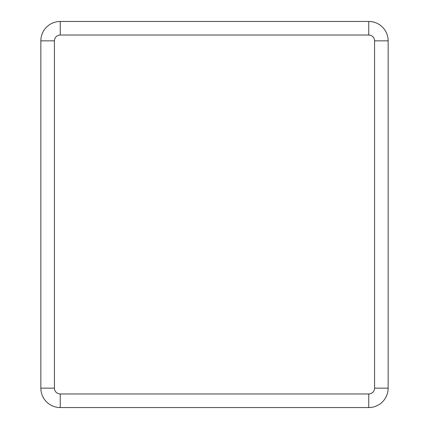 <?xml version="1.0" encoding="UTF-8"?>
<svg xmlns="http://www.w3.org/2000/svg" width="429" height="429" viewBox="0 0 429 429"><rect width="100%" height="100%" fill="white"/><g stroke="black" fill="none" stroke-linecap="round" stroke-linejoin="round"><path stroke-width="0.64" d="M368.747 35.033L368.747 21.45A19.402 19.402 0 0 1 388.148 40.852L388.148 388.148A19.402 19.402 0 0 1 368.747 407.55L60.253 407.55A19.402 19.402 0 0 1 40.852 388.148L40.852 40.852A19.402 19.402 0 0 1 60.253 21.45L368.747 21.45A19.402 19.402 0 0 1 388.148 40.852L374.565 40.852L374.565 388.148A5.818 5.818 0 0 1 368.747 393.967L60.253 393.967A5.818 5.818 0 0 1 54.435 388.148L54.435 40.852A5.818 5.818 0 0 1 60.253 35.033L368.747 35.033A5.818 5.818 0 0 1 374.565 40.852M374.565 388.148L388.148 388.148A19.402 19.402 0 0 1 368.747 407.55L368.747 393.967M60.253 35.033L60.253 21.45A19.402 19.402 0 0 0 40.852 40.852L54.435 40.852M54.435 388.148L40.852 388.148A19.402 19.402 0 0 0 60.253 407.55L60.253 393.967"/></g></svg>
